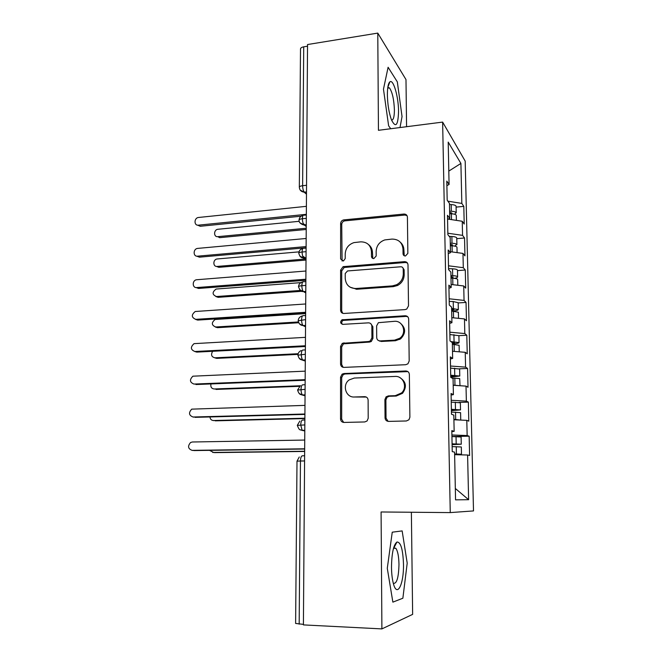<?xml version="1.0" encoding="UTF-8"?>
<svg xmlns="http://www.w3.org/2000/svg" width="662" height="662" viewBox="0 0 662 662"><rect width="100%" height="100%" fill="white"/><g stroke="black" fill="none" stroke-linecap="round" stroke-linejoin="round"><path stroke-width="0.99" d="M405.475 255.979L407.858 253.372L407.411 217.111C407.171 215.076 406.021 214.058 403.952 214.049L343.644 219.908C341.799 220.396 340.798 221.596 340.632 223.508L340.616 258.95L343.429 261.01L345.216 258.569L345.216 253.943C345.622 248.242 348.535 244.46 353.955 242.606L360.732 241.845C367.187 241.92 370.761 245.213 371.456 251.725L371.481 256.393C371.63 257.816 372.416 258.544 373.84 258.577L376.182 255.995L376.157 251.328C376.512 245.676 379.392 241.878 384.788 239.925L391.954 239.09C398.565 239.156 402.239 242.474 402.993 249.061L403.042 253.769C403.208 255.218 404.019 255.954 405.475 255.979M385.044 417.846C385.267 420.039 386.442 421.222 388.569 421.396L406.377 420.974L408.959 419.758L409.886 417.234L409.356 374.435C409.116 372.267 407.924 371.117 405.789 370.985L343.917 373.534L342.097 374.162L340.558 377.183L340.533 418.947C340.74 421.106 341.865 422.273 343.917 422.439L364.77 421.951L367.062 420.982L368.204 418.268L368.122 400.129C367.907 397.97 366.756 396.819 364.671 396.67L354.344 397.001C345.738 397.697 341.923 384.821 349.205 379.889L354.302 378.043L395.073 376.438C403.257 375.71 407.866 387.278 401.577 392.93L395.264 395.677L388.354 395.901L386.078 396.852L384.903 399.608L385.044 417.846L386.037 418.136L388.089 421.371M406.576 126.707L405.988 79.572L377.779 33.1L307.549 44.536L303.411 624.903L381.9 628.9L412.641 614.369L411.375 512.239M377.779 33.1L378.449 130.306L442.63 122.098L450.259 512.595L381.089 511.974L381.9 628.9M405.07 309.609L406.749 309.063L408.504 305.885L407.999 264.825C407.767 262.748 406.6 261.697 404.507 261.656L343.098 266.67L340.607 270.137L340.591 310.246C340.789 312.307 341.89 313.383 343.909 313.465L405.07 309.609M408.669 319.067L409.19 360.98L407.924 363.819L405.715 364.712L343.909 367.393C341.882 367.269 340.764 366.152 340.558 364.042L340.566 346.449L342.337 343.297L368.527 341.518L370.257 340.938L371.92 337.835L371.854 326.134C371.639 324.032 370.497 322.94 368.444 322.849L342.908 324.355C340.26 323.495 339.937 321.972 341.964 319.804L405.144 315.757C407.254 315.84 408.429 316.941 408.669 319.067M442.63 122.098L465.187 161.106L473.504 510.923L450.259 512.595M448.803 171.086L460.909 163.44L448.207 142.098L449.076 184.483L446.792 181.09L447.181 200.197L449.465 203.4L449.779 218.361L447.479 215.315L447.868 234.679L450.168 237.526L450.483 252.685L448.182 249.996L448.571 269.616L450.88 272.107L451.194 287.465L448.886 285.14L449.283 305.033L451.6 307.151L451.923 322.717L449.606 320.772L450.011 340.93L452.328 342.659L452.651 358.44L450.334 356.884L450.739 377.323L453.073 378.656L453.396 394.651L451.07 393.493L451.484 414.213L453.818 415.148L454.149 431.359L451.815 430.606L452.237 451.616L454.579 452.138L455.555 499.851L468.622 499.702L467.595 455.017L454.628 454.678M460.909 163.44L461.828 203.424L447.876 201.174M456.093 207.115L463.805 206.362L461.828 203.424M463.805 206.362L464.211 224.029L462.233 221.257L462.556 235.358L447.843 233.231M456.78 238.668L464.542 237.989L462.556 235.358M464.542 237.989L464.956 255.871L462.97 253.414L463.301 267.688L448.497 265.801M457.475 270.601L465.287 270.013L463.301 267.688M465.287 270.013L465.709 288.111L463.723 285.967L464.054 300.416L449.159 298.785M458.178 302.931L466.04 302.426L464.054 300.416M466.04 302.426L466.47 320.747L464.476 318.927L464.807 333.565L449.829 332.192M449.879 334.55L458.898 335.667L466.801 335.237L464.807 333.565M466.801 335.237L467.24 353.798L465.237 352.308L465.576 367.129L450.516 366.02M459.453 368.8L467.579 368.469L465.576 367.129M467.579 368.469L468.017 387.262L466.015 386.112L466.362 401.114L451.203 400.278M458.998 402.388L468.365 402.115L466.362 401.114M468.365 402.115L468.804 421.148L466.801 420.345L467.149 435.546L451.898 434.984M451.931 436.49L469.159 436.192L467.149 435.546M469.159 436.192L469.606 455.464L467.595 455.017M454.149 431.359L451.832 431.607M455.324 488.465L468.622 499.702M453.396 394.651L451.095 395.04M466.801 420.345L453.917 419.766M452.651 358.44L450.375 358.97M466.015 386.112L453.205 385.292M451.923 322.717L449.655 323.379M465.237 352.308L452.502 351.265M356.115 288.682L356.115 289.269M451.194 287.465L448.952 288.26M464.476 318.927L451.815 317.669M450.483 252.685L448.248 253.604M463.723 285.967L451.136 284.486M449.779 218.361L447.562 219.403M462.97 253.414L450.458 251.725M307.532 46.208L303.717 46.828L302.625 185.716L306.547 185.286M299.332 187.164L300.507 49.013C300.565 47.954 301.64 47.225 303.717 46.828M449.076 184.483L446.883 185.65M462.233 221.257L448.166 219.122M303.419 624.374L295.616 623.447L296.998 461.174L300.457 461L299.174 624.158M400.005 127.551L402.041 116.603L397.332 81.898L388.106 67.276L383.472 89.155L388.627 125.83L390.737 128.734L388.627 125.83L383.472 89.155L388.106 67.276L397.332 81.898L402.041 116.603L400.005 127.551M402.148 530.907L392.243 532.19L387.287 568.31L392.872 602.139L402.868 598.225L407.204 563.139L402.148 530.907L407.204 563.139L402.868 598.225L392.872 602.139L387.287 568.31L392.243 532.19L402.148 530.907M303.246 223.582L304.884 224.848M306.307 218.344L302.368 218.733C300.217 218.99 299.108 219.453 299.05 220.132L299.05 220.132C298.471 223.822 304.868 225.485 304.098 224.89L306.249 226.545M302.716 256.12L305.447 257.965M306.067 251.668L302.104 252.015C299.944 252.239 298.827 252.644 298.769 253.24L298.769 253.248C300.44 258.784 303.039 257.601 303.072 257.957L306.018 259.537M305.827 285.421L301.839 285.719C299.663 285.91 298.545 286.265 298.479 286.787L298.479 286.787C301.558 294.118 303.386 290.577 303.453 291.578L305.778 292.943M305.587 319.614L298.19 320.764M305.339 354.261L297.9 355.18C299.456 360.343 301.392 359.449 301.491 359.797L305.29 361.063M305.091 389.355L297.602 390.05C299.207 395.28 301.293 394.436 301.152 394.693L305.05 395.793M304.834 424.921L297.304 425.376C299.795 431.665 300.316 429.133 300.556 429.952L304.793 430.97M388.95 83.106L389.422 83.04M404.25 255.747L403.894 249.938C403.803 246.86 402.653 244.336 400.452 242.358M368.577 244.626C371.076 246.595 372.367 249.251 372.458 252.586L372.83 258.42M407.014 215.605L404.854 215.051L344.728 220.868C342.891 221.348 341.89 222.548 341.724 224.443L342.089 261.018M407.395 262.955L405.417 262.491L344.19 267.473L341.716 270.923L341.7 310.9L342.742 313.316M403.216 269.004C403.059 267.547 402.239 266.803 400.783 266.778L347.533 270.948L345.225 273.497L345.225 278.404C345.854 284.933 349.404 288.309 355.866 288.508L392.392 285.893L396.612 284.734C400.882 282.376 403.1 278.801 403.274 274.01L403.216 269.004L404.126 269.815L402.877 267.804M350.115 287.2L356.934 289.244L355.866 288.508M404.126 269.815L404.184 274.804C404.01 279.579 401.801 283.137 397.548 285.488L393.344 286.638L356.934 289.244M370.77 323.66L372.872 326.738L372.938 338.406L371.291 341.501L369.562 342.072L343.454 343.835L341.691 346.979L341.683 364.514L343.156 367.336M407.718 316.726L406.054 316.403L343.073 320.425C341.567 321.542 341.319 322.841 342.337 324.314M394.552 340.16L399.683 338.299C407.246 333.251 403.15 320.342 394.37 321.318L378.399 322.675L376.628 325.861L376.703 337.579C376.918 339.697 378.068 340.806 380.145 340.913L394.552 340.16L395.495 340.723L400.618 338.87C406.029 333.243 405.914 327.988 400.278 323.122M378.912 340.74L380.145 340.913M395.495 340.723L381.147 341.468M399.674 377.489C406.17 381.56 407.113 386.84 402.513 393.311L396.215 396.042L389.339 396.265L387.063 397.217L385.896 399.964L386.037 418.136M366.351 397.068L354.344 397.001M407.891 371.605L345.034 373.972L343.222 374.601L341.683 377.605L341.675 419.228L343.686 422.439M449.655 212.485L451.865 212.965L450.574 213.76M456.077 206.337L455.944 205.923C455.315 205.179 453.735 204.732 451.194 204.583L449.49 204.5M449.63 211.178L451.335 211.252C453.875 211.393 455.456 211.832 456.085 212.56L454.604 214.256M449.68 213.718L451.393 213.793C453.933 213.942 455.514 214.372 456.143 215.1L456.275 215.498M299.232 221.307L218.038 229.267C213.603 229.524 213.404 237.261 217.864 236.657L306.241 228.241M217.864 236.657L219.585 237.675L306.233 229.466M306.398 206.329L198.608 217.467C194.007 217.757 193.776 225.808 198.393 225.163L200.272 226.272L197.541 225.138M301.136 216.201L200.272 226.272M306.341 214.331L198.393 225.163M450.309 244.352L452.576 244.89L450.334 245.585M456.763 238.072L456.639 237.699C456.002 237.037 454.413 236.632 451.865 236.5L449.25 236.392M450.284 243.186L452.005 243.252C454.562 243.384 456.151 243.773 456.78 244.427L454.703 246.115M450.342 245.759L452.063 245.825C454.612 245.958 456.209 246.347 456.838 246.992L456.97 247.348M298.984 251.866L217.119 258.974C212.775 259.446 212.8 266.976 217.144 266.43L218.882 267.332L216.416 266.405M217.144 266.43L305.273 259.032M218.882 267.332L306.01 260.058M450.971 276.617L453.255 277.088L450.996 277.692M457.467 270.204L457.334 269.873C456.706 269.285 455.108 268.929 452.535 268.813L448.555 268.664M450.954 275.591L452.684 275.649C455.249 275.764 456.854 276.112 457.483 276.683L457.616 276.939C457.583 277.519 456.482 277.999 454.322 278.363M451.004 278.197L452.734 278.255C455.307 278.371 456.904 278.71 457.541 279.281L457.674 279.596M300.92 282.624L216.126 289.046C212.022 292.165 212.121 294.656 216.424 296.535L218.17 297.329L215.853 296.526M216.424 296.535L300.341 290.452M218.17 297.329L301.889 291.297M451.641 309.278L453.942 309.684L451.666 310.205M458.178 302.733L453.222 301.533L449.217 301.4M451.625 308.401L458.327 309.559C458.154 310.246 456.366 310.718 452.982 310.975L451.84 311.049M451.683 311.041L458.385 312.241M305.629 313.623L215.125 319.481C211.261 322.7 211.451 325.207 215.688 326.995L217.45 327.673L215.307 326.995M215.688 326.995L298.38 321.964M217.45 327.673L298.678 322.75M451.898 342.345L454.628 342.693L452.336 343.123M450.888 341.592L459.047 342.593C458.865 343.156 457.07 343.545 453.66 343.76L452.353 343.826M452.361 344.298L459.105 345.291M212.643 351.299C210.706 354.782 211.476 356.95 214.943 357.811L216.722 358.374L214.778 357.819M458.063 351.721L453.768 351.373M214.943 357.811L298.148 353.723M216.722 358.374L297.974 354.393M306.167 238.477L197.524 248.416C193.031 248.929 193.023 256.773 197.524 256.177L199.419 257.17L196.821 256.169M306.101 247.778L199.419 257.17M306.109 246.57L197.524 256.177M402.993 245.784L402.471 245.892M403.472 247.075L402.802 247.183M305.935 271.023L196.374 279.769C192.03 280.556 192.286 288.102 196.647 287.573L198.559 288.442L196.118 287.573M305.869 280.274L198.559 288.442M305.877 279.223L196.647 287.573M403.323 254.845L403.961 254.787M305.695 303.974L195.216 311.504C191.202 314.88 191.384 317.495 195.762 319.349L197.69 320.085L195.431 319.349M305.637 313.176L197.69 320.085M305.637 312.282L195.762 319.349M305.463 337.347L194.057 343.644C190.284 347.111 190.548 349.735 194.868 351.505L196.804 352.11L194.744 351.505M305.397 346.499L196.804 352.11M305.405 345.763L194.868 351.505M398.549 111.439C398.557 96.884 393.344 78.662 389.852 81.889C388.213 83.395 387.386 87.74 387.378 94.931C387.618 104.579 388.975 112.879 391.449 119.83C395.727 128.362 398.094 125.565 398.549 111.439M391.523 120.012C393.402 120.252 394.362 116.876 394.403 109.892C393.973 99.399 392.326 92.068 389.463 87.889L387.791 87.516M403.481 564.107C402.935 549.328 400.758 541.971 396.952 542.021C393.534 544.768 391.722 553.167 391.499 567.218C391.59 574.004 392.26 579.614 393.518 584.066C397.308 598.009 403.961 583.685 403.481 564.107M393.294 583.28C396.737 584.066 398.632 577.769 398.979 564.388C398.797 556.353 397.746 550.983 395.818 548.277L393.625 547.896M450.706 375.801L455.332 376.115L450.723 376.537M459.627 369.015L450.557 368.122M450.698 375.222L459.776 376.033L450.739 377.1M451.848 377.952L459.701 378.59L459.991 385.723M459.916 385.723L453.205 385.11M210.955 383.943C210.417 386.931 211.492 388.611 214.198 388.983L214.298 389.016M214.198 388.983L300.126 385.781M215.986 389.422L299.373 386.327M305.223 371.15L192.899 376.19C189.357 379.731 189.713 382.355 193.958 384.059L194.173 384.109M305.157 380.245L195.919 384.531M305.157 379.665L193.958 384.059M451.393 409.728L456.044 409.96L451.401 410.266M460.363 402.786L451.236 402.115M451.385 409.306L460.512 409.91L451.41 410.663M456.25 419.865L453.909 419.683M451.443 412.054L460.578 412.658M460.156 420.047L453.9 419.311M209.953 416.952C210.226 419.187 211.385 420.378 213.437 420.527L214.008 420.627M213.437 420.527L304.884 418.219M215.241 420.842L304.884 418.583M304.975 405.376L191.74 409.141C188.43 412.749 188.86 415.372 193.039 417.01L193.743 417.126M304.909 414.412L195.017 417.35M304.917 414.007L193.039 417.01M452.088 444.086L456.763 444.235L452.088 444.417M461.108 436.986L451.931 436.548M452.08 443.83L461.265 444.21L452.096 444.657M454.628 454.372L456.97 454.256L454.62 454.157M452.138 446.61L461.323 446.974L461.48 454.24L454.612 453.95M454.628 454.571L461.48 454.24M209.54 450.359L213.76 452.551M212.667 452.444L304.652 451.236M214.48 452.626L304.652 451.451M304.727 440.056L192.344 441.993L190.59 442.497C187.495 446.163 188 448.786 192.112 450.367L193.345 450.491M304.669 449.026L194.098 450.574M304.669 448.795L192.112 450.367M300.217 190.068L304.148 192.179C301.185 191.773 299.58 190.135 299.332 187.263C299.389 186.519 300.49 185.997 302.625 185.716C302.716 188.786 303.295 190.929 304.379 192.162L306.481 193.966M304.578 460.959L300.457 461C300.598 457.723 301.243 455.986 302.393 455.795L304.619 455.77M306.498 191.93L304.148 192.179L306.481 194.181M306.266 224.675L304.098 224.89C303.055 223.764 302.476 221.712 302.368 218.733C302.501 215.82 303.113 214.645 304.206 215.208L306.332 215.001M306.266 224.708L304.131 224.915L300.01 222.862M306.026 257.824L303.775 258.014C302.766 256.922 302.203 254.928 302.104 252.015C302.236 249.044 302.857 247.795 303.957 248.267L306.101 248.076M306.026 257.915L303.883 258.097L299.812 256.095M305.786 291.412L303.453 291.578C302.468 290.519 301.93 288.566 301.839 285.719C301.98 282.699 302.6 281.375 303.701 281.739L305.861 281.582M305.786 291.545L303.626 291.702L299.629 289.766M305.546 325.431L303.13 325.58C302.178 324.554 301.657 322.651 301.566 319.862C301.707 316.8 302.335 315.393 303.453 315.65L305.621 315.517M305.546 325.613L303.37 325.737L305.538 326.788M305.298 359.913L302.799 360.029C301.88 359.036 301.375 357.174 301.293 354.46C301.433 351.34 302.071 349.85 303.188 350.008L305.372 349.892M305.298 360.12L303.113 360.227L299.307 358.473M305.05 394.85L302.468 394.941C301.574 393.973 301.094 392.161 301.02 389.504C301.16 386.335 301.798 384.763 302.931 384.804L305.124 384.721M305.05 395.082L302.848 395.156L299.174 393.534M304.801 430.259L302.137 430.317L300.738 425.012C300.879 421.785 301.524 420.138 302.666 420.064L304.876 420.014M304.801 430.507L302.584 430.557M299.456 323.892L303.13 325.58L301.64 325.307C299.795 324.661 298.645 323.147 298.19 320.756M403.894 249.938L402.993 249.061M372.483 257.228L371.481 256.393M372.458 252.586L371.456 251.725M341.716 259.769L340.616 258.95M341.724 224.443L340.632 223.508M344.976 220.835L343.892 219.875M404.854 215.051L403.952 214.049M403.952 254.638L403.042 253.769M341.7 310.9L340.591 310.246M341.716 270.923L340.607 270.137M344.993 267.307L343.901 266.505M405.417 262.491L404.507 261.656M393.344 286.638L392.392 285.893M404.184 274.804L403.274 274.01M341.683 364.514L340.558 364.042M341.691 346.979L340.566 346.449M345.018 343.355L343.909 342.808M369.562 342.072L368.527 341.518M372.938 338.406L371.92 337.835M372.872 326.738L371.854 326.134M344.017 320.16L342.908 319.539M406.054 316.403L405.144 315.757M385.896 399.964L384.903 399.608M389.339 396.265L388.354 395.901M396.215 396.042L395.264 395.677M365.73 397.026L364.671 396.67M341.675 419.228L340.533 418.947M341.683 377.605L340.558 377.183M345.034 373.972L343.917 373.534M406.708 371.44L405.789 370.985M451.393 213.793L451.509 219.627M450.061 212.502L450.086 213.735M451.194 204.583L451.335 211.252M452.063 245.825L452.187 251.957M450.714 244.369L450.739 245.552M451.865 236.5L452.005 243.252M452.734 278.255L452.874 284.693M451.376 276.633L451.401 277.668M452.535 268.813L452.684 275.649M453.42 311.099L453.561 317.843M452.055 309.295L452.072 310.18M453.222 301.533L453.371 308.451M454.115 344.348L454.264 351.381M452.734 342.362L452.75 343.098M453.917 334.658L454.058 341.666M379.988 341.327L379.988 340.913M399.74 339.449L399.724 338.332M454.819 378.019L454.968 385.143M453.429 375.859L453.437 376.438M454.612 368.204L454.761 375.304M455.53 412.12L455.679 419.336M454.124 409.77L454.132 410.192M455.324 402.182L455.473 409.373M456.25 446.66L456.408 453.967M456.044 436.597L456.192 443.879M303.13 215.332C300.656 216.011 299.298 217.575 299.05 220.024M302.923 248.432C300.407 249.094 299.017 250.666 298.769 253.157M302.534 281.979C300.068 282.682 298.719 284.263 298.488 286.712M301.806 316.055C299.588 316.883 298.38 318.43 298.198 320.698M301.111 350.595C299.116 351.514 298.049 353.028 297.9 355.13M300.457 385.598L297.602 390.009M299.845 421.065L297.304 425.352M299.274 456.995L296.998 461.174M344.728 220.868L343.644 219.908M344.19 267.473L343.098 266.67M397.548 285.488L396.612 284.734M343.454 343.835L342.337 343.297M371.291 341.501L370.257 340.938M343.073 320.425L341.964 319.804M400.618 338.87L399.683 338.299M387.063 397.217L386.078 396.852M402.513 393.311L401.577 392.93M343.222 374.601L342.097 374.162M456.077 206.254L456.217 212.891M456.275 215.423L456.383 220.372M456.763 237.997L456.912 244.717M456.97 247.282L457.086 252.619M457.467 270.137L457.616 276.939M457.674 279.53L457.798 285.272M458.178 302.675L458.327 309.559M458.385 312.183L458.518 318.331M458.898 335.617L459.047 342.593M459.105 345.25L459.246 351.82M387.808 87.384L389.852 81.889M387.709 88.137L389.463 87.889M393.973 547.681L396.952 542.021M393.534 548.227L395.818 548.277M459.618 368.974L459.776 376.033M460.355 402.761L460.512 409.91M460.578 412.633L460.727 419.807M461.108 436.97L461.265 444.21"/></g></svg>
